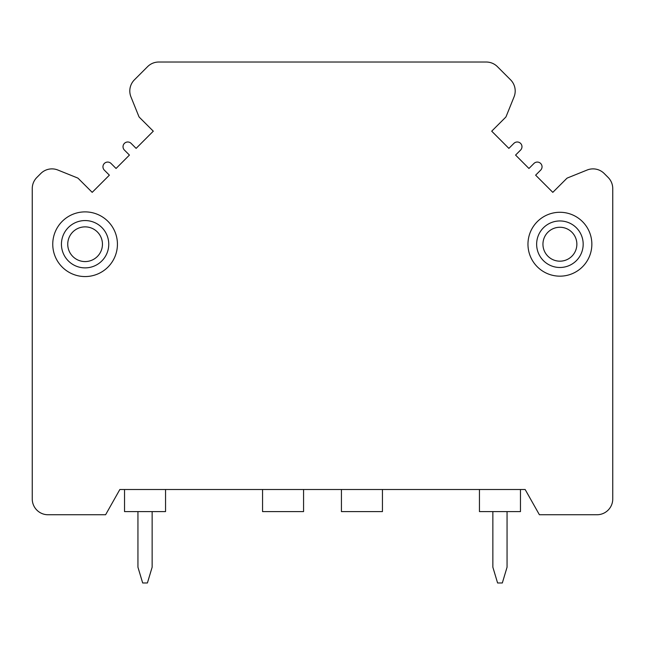 <?xml version="1.0" encoding="UTF-8"?>
<svg xmlns="http://www.w3.org/2000/svg" width="645" height="645" viewBox="0 0 645 645"><rect width="100%" height="100%" fill="white"/><g stroke="black" fill="none" stroke-linecap="round" stroke-linejoin="round"><path stroke-width="0.97" d="M119.841 489.515L525.159 489.515L539.397 514.75L596.972 514.75A15.778 15.778 0 0 0 612.75 498.98L612.75 188.59A15.778 15.778 0 0 0 608.138 177.448L604.204 173.505A15.778 15.778 0 0 0 587.144 170.022L567.584 177.907A2.838 2.838 0 0 0 566.641 178.536L552.805 192.355L535.632 175.166L540.655 170.151A4.733 4.733 0 0 0 540.663 163.459A4.733 4.733 0 0 0 533.971 163.451L528.948 168.474L515.573 155.074L520.588 150.067A4.733 4.733 0 0 0 520.588 143.375A4.733 4.733 0 0 0 513.896 143.367L508.881 148.382L491.708 131.185L505.527 117.382A2.838 2.838 0 0 0 506.156 116.439L514.049 96.887A15.778 15.778 0 0 0 510.582 79.827L497.4 66.645A15.778 15.778 0 0 0 486.249 62.025L158.751 62.025A15.778 15.778 0 0 0 147.6 66.645L134.418 79.827A15.778 15.778 0 0 0 130.951 96.887L138.844 116.439A2.838 2.838 0 0 0 139.473 117.382L153.292 131.185L136.119 148.382L131.104 143.367A4.733 4.733 0 0 0 124.412 143.375A4.733 4.733 0 0 0 124.412 150.067L129.427 155.074L116.052 168.474L111.029 163.451A4.733 4.733 0 0 0 104.337 163.459A4.733 4.733 0 0 0 104.345 170.151L109.368 175.166L92.195 192.355L78.359 178.536A2.838 2.838 0 0 0 77.416 177.907L57.857 170.022A15.778 15.778 0 0 0 40.796 173.505L36.862 177.448A15.778 15.778 0 0 0 32.25 188.59L32.25 498.98A15.778 15.778 0 0 0 48.028 514.75L105.603 514.75L119.841 489.515M262.555 489.515L262.555 511.598L303.569 511.598L303.569 489.515M341.431 489.515L341.431 511.598L382.445 511.598L382.445 489.515M165.547 489.515L165.547 511.598L124.533 511.598L124.533 489.515M479.453 489.515L479.453 511.598L520.467 511.598L520.467 489.515M507.059 511.598L507.059 567.205L502.326 582.975L497.593 582.975L492.861 567.205L492.861 511.598M152.139 511.598L152.139 567.205L147.407 582.975L142.674 582.975L137.941 567.205L137.941 511.598M117.43 244.221A32.339 32.339 0 0 0 85.092 211.883A32.339 32.339 0 0 0 52.753 244.221A32.339 32.339 0 0 0 85.092 276.56A32.339 32.339 0 0 0 117.43 244.221M591.852 244.221A31.944 31.944 0 0 0 559.908 212.278A31.944 31.944 0 0 0 527.965 244.221A31.944 31.944 0 0 0 559.908 276.165A31.944 31.944 0 0 0 591.852 244.221M108.755 244.221A23.663 23.663 0 0 1 85.092 267.885A23.663 23.663 0 0 1 61.436 244.221A23.663 23.663 0 0 1 85.092 220.558A23.663 23.663 0 0 1 108.755 244.221M102.45 244.221A17.351 17.351 0 0 1 85.092 261.572A17.351 17.351 0 0 1 67.741 244.221A17.351 17.351 0 0 1 85.092 226.871A17.351 17.351 0 0 1 102.45 244.221A17.351 17.351 0 0 1 85.092 261.572A17.351 17.351 0 0 1 67.741 244.221M583.177 244.221A23.268 23.268 0 0 0 559.908 220.953A23.268 23.268 0 0 0 536.64 244.221A23.268 23.268 0 0 0 559.908 267.49A23.268 23.268 0 0 0 583.177 244.221M559.908 261.177A16.955 16.955 0 0 1 542.945 244.221A16.955 16.955 0 0 1 559.908 227.266A16.955 16.955 0 0 1 576.864 244.221A16.955 16.955 0 0 1 559.908 261.177"/></g></svg>
